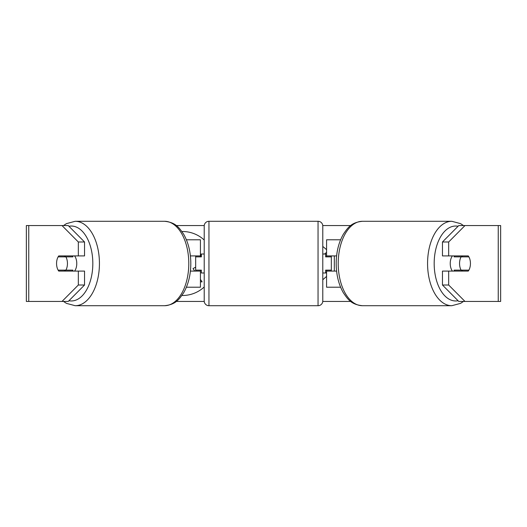<?xml version="1.0" encoding="UTF-8"?>
<svg xmlns="http://www.w3.org/2000/svg" width="527" height="527" viewBox="0 0 527 527"><rect width="100%" height="100%" fill="white"/><g stroke="black" fill="none" stroke-linecap="round" stroke-linejoin="round"><path stroke-width="0.79" d="M200.418 256.86L200.418 255.911L190.399 255.911M200.418 255.911L200.418 239.785L186.4 239.785M186.4 287.215L200.418 287.215L200.418 270.14M195.675 271.089L195.675 255.911M190.399 271.089L200.418 271.089M340.6 239.785L326.582 239.785L326.582 255.911L336.601 255.911M340.6 287.215L326.582 287.215L326.582 270.14M331.325 271.089L331.325 270.14L325.633 270.14L325.633 272.986L322.787 272.986M331.325 270.14L331.325 255.911M326.582 256.86L326.582 255.911M336.601 271.089L326.582 271.089M452.403 271.089A9.486 5.441 -90 0 1 450.229 263.5A9.486 5.441 -90 0 1 452.403 255.911M459.551 263.5A9.486 5.441 -90 0 1 461.105 256.86L468.878 256.86A9.486 5.441 -90 0 1 470.433 263.5A9.486 5.441 -90 0 1 468.878 270.14L461.105 270.14A9.486 5.441 -90 0 1 459.551 263.5M454.735 255.911A9.486 5.441 -90 0 0 454.116 256.86L461.105 256.86M461.263 255.911A9.486 5.441 -90 0 1 461.883 256.86M461.883 270.14A9.486 5.441 -90 0 1 461.263 271.089M454.735 271.089A9.486 5.441 -90 0 1 454.116 270.14L461.105 270.14M204.212 240.016A31.995 31.995 0 0 0 181.881 231.511M181.881 295.489A31.995 31.995 0 0 0 204.212 286.984M62.008 225.556L63.523 225.556L66.415 223.639L75.216 221.287A42.213 24.209 90 0 1 99.432 263.5A42.213 24.209 90 0 1 75.216 305.713L66.415 303.361L63.523 301.444L26.35 301.444L26.35 225.556L68.227 225.556L84.544 241.985L78.332 241.985L62.008 225.556M176.268 225.556L204.239 225.556M322.761 225.556L350.732 225.556M176.268 301.444L204.239 301.444M322.761 301.444L350.732 301.444M451.784 305.713L362.424 305.713A42.213 24.209 -90 0 1 338.209 263.5A42.213 24.209 -90 0 1 362.424 221.287L451.784 221.287A42.213 24.209 90 0 0 427.568 263.5A42.213 24.209 90 0 0 451.784 305.713L460.585 303.361L463.477 301.444L464.992 301.444L458.773 301.444L442.456 285.015L442.456 271.089L448.668 271.089L448.668 285.015L464.992 301.444L498.246 301.444L498.246 225.556L464.992 225.556L448.668 241.985L442.456 241.985L458.773 225.556L464.992 225.556M334.316 255.911L334.316 271.089M326.582 276.392L322.787 279.765M322.787 246.412L326.582 249.686M326.582 252.42L324.527 254.014M325.633 272.531L326.582 273.21M68.227 301.444L62.008 301.444L78.332 285.015L78.332 271.089L84.544 271.089L84.544 285.015L68.227 301.444M498.246 225.556L500.65 225.556L500.65 301.444L498.246 301.444M442.456 241.985L442.456 255.911L448.668 255.911L448.668 241.985M448.668 255.911L468.259 255.911A9.486 5.441 -90 0 1 468.259 271.089L448.668 271.089M442.456 285.015L448.668 285.015M462.041 271.089A9.486 5.441 90 0 0 462.66 270.14M462.66 256.86A9.486 5.441 90 0 0 462.041 255.911M64.34 256.86A9.486 5.441 90 0 1 64.959 255.911M64.959 271.089A9.486 5.441 90 0 1 64.34 270.14M78.332 241.985L78.332 255.911L84.544 255.911L84.544 241.985M78.332 255.911L58.741 255.911A9.486 5.441 -90 0 0 56.567 263.5A9.486 5.441 -90 0 0 58.741 271.089L78.332 271.089M78.332 285.015L84.544 285.015M200.418 253.138L200.84 256.86M200.418 281.846L202.091 281.846L200.418 279.402M195.675 267.143L193.02 268.592L194.726 271.089M74.597 271.089A9.486 5.441 -90 0 0 76.771 263.5A9.486 5.441 -90 0 0 74.597 255.911M65.895 270.14A9.486 5.441 -90 0 0 67.449 263.5A9.486 5.441 -90 0 0 65.895 256.86L58.122 256.86A9.486 5.441 -90 0 0 56.567 263.5A9.486 5.441 -90 0 0 58.122 270.14L72.884 270.14A9.486 5.441 -90 0 1 72.265 271.089M65.117 270.14A9.486 5.441 -90 0 0 65.737 271.089M65.895 256.86L72.884 256.86A9.486 5.441 -90 0 0 72.265 255.911M65.737 255.911A9.486 5.441 -90 0 0 65.117 256.86M208.955 221.287A4.743 4.743 0 0 0 204.212 226.03L204.212 300.97A4.743 4.743 0 0 0 208.955 305.713L318.044 305.713A4.743 4.743 0 0 0 322.787 300.97L322.787 226.03A4.743 4.743 0 0 0 318.044 221.287L208.955 221.287L208.955 305.713M331.325 256.86L325.633 256.86L325.633 254.014L322.787 254.014M204.212 254.014L201.367 254.014L201.367 256.86L195.675 256.86M195.675 270.14L201.367 270.14L201.367 272.986L204.212 272.986M458.068 300.733A37.47 21.495 -90 0 1 434.176 263.5A37.47 21.495 -90 0 1 458.068 226.267M28.754 301.444L28.754 225.556M68.932 300.733A37.47 21.495 -90 0 0 92.824 263.5A37.47 21.495 -90 0 0 68.932 226.267M75.216 305.713L164.576 305.713A42.213 24.209 -90 0 0 188.791 263.5A42.213 24.209 -90 0 0 164.576 221.287L75.216 221.287M318.044 305.713L318.044 221.287M451.784 221.287L460.585 223.639L463.477 225.556M362.424 221.287C351.153 222.427 347.78 227.756 343.354 234.225C338.65 242.486 336.259 252.242 336.186 263.5C336.259 274.758 338.65 284.514 343.354 292.775C347.78 299.244 351.153 304.573 362.424 305.713M164.576 305.713C175.847 304.573 179.22 299.244 183.646 292.775C188.35 284.514 190.741 274.758 190.814 263.5C190.741 252.242 188.35 242.486 183.646 234.225C179.22 227.756 175.847 222.427 164.576 221.287"/></g></svg>
